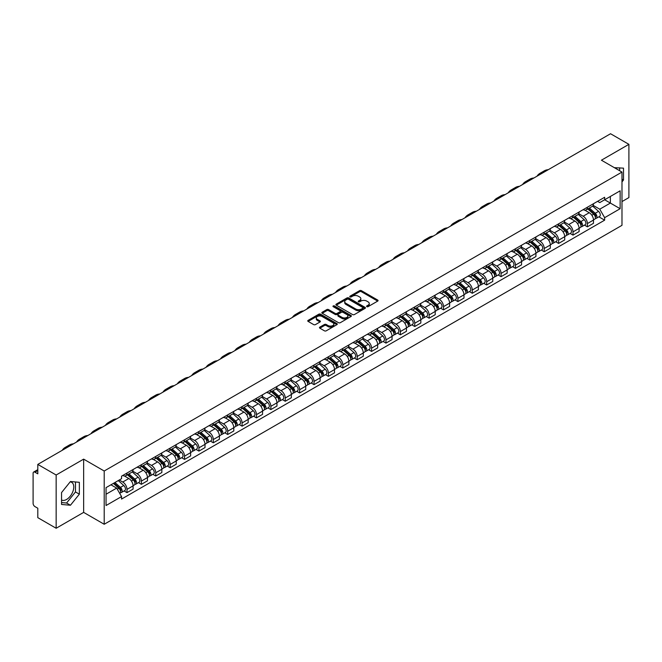 <?xml version="1.0" encoding="UTF-8"?>
<svg xmlns="http://www.w3.org/2000/svg" width="662" height="662" viewBox="0 0 662 662"><rect width="100%" height="100%" fill="white"/><g stroke="black" fill="none" stroke-linecap="round" stroke-linejoin="round"><path stroke-width="0.99" d="M366.814 306.655A0.894 0.521 0 0 0 368.08 306.655L377.696 301.102A1.283 0.736 0 0 0 378.068 300.581A1.283 0.736 0 0 0 377.696 300.052L361.402 290.651A1.283 0.736 0 0 0 359.59 290.651L349.975 296.204A0.894 0.521 0 0 0 351.241 296.932L352.482 296.212A4.096 2.367 0 0 1 358.274 296.212L359.64 296.998A4.096 2.367 0 0 1 360.84 298.67A4.096 2.367 0 0 1 359.64 300.341L358.39 301.061A0.894 0.521 0 0 0 359.656 301.789L360.906 301.078A4.096 2.367 0 0 1 366.698 301.078L368.055 301.855A4.096 2.367 0 0 1 369.255 303.535A4.096 2.367 0 0 1 368.055 305.207L366.814 305.918A0.894 0.521 0 0 0 366.814 306.655L366.814 305.918M614.427 167.718A10.17 5.875 -60 0 1 615.817 168.173A10.17 5.875 -60 0 1 616.901 169.149M70.164 481.87A10.17 5.875 -60 0 1 71.67 482.333A10.17 5.875 -60 0 1 73.225 490.484A10.17 5.875 -60 0 1 66.581 499.454A10.17 5.875 -60 0 1 61.549 499.992M319.845 327.127A1.283 0.736 0 0 0 319.473 327.649A1.283 0.736 0 0 0 319.845 328.178L324.421 330.818A1.283 0.736 0 0 0 326.234 330.818L336.917 324.645A1.283 0.736 0 0 0 337.289 324.123A1.283 0.736 0 0 0 336.917 323.602L320.615 314.193A1.283 0.736 0 0 0 318.811 314.193L308.128 320.358A1.283 0.736 0 0 0 307.747 320.88A1.283 0.736 0 0 0 308.128 321.409L313.647 324.595A1.283 0.736 0 0 0 315.46 324.595L320.027 321.955A1.283 0.736 0 0 0 320.408 321.434A1.283 0.736 0 0 0 320.027 320.913L317.288 319.332A3.426 1.978 0 0 1 316.287 317.934A3.426 1.978 0 0 1 318.405 316.105A3.426 1.978 0 0 1 322.137 316.535L332.862 322.725A3.426 1.978 0 0 1 333.863 324.123A3.426 1.978 0 0 1 331.753 325.952A3.426 1.978 0 0 1 328.021 325.522L326.234 324.488A1.283 0.736 0 0 0 324.421 324.488L319.845 327.127L319.845 328.178M104.207 471.013L83.644 459.138L56.154 475.01L37.8 464.41L610.546 133.741L628.9 144.341L601.419 160.204L621.982 172.079L104.207 471.013L104.207 524.263L621.982 225.328L621.982 172.079M352.573 314.558A1.283 0.736 0 0 0 354.385 314.558L365.068 308.393A1.283 0.736 0 0 0 365.441 307.871A1.283 0.736 0 0 0 365.068 307.35L348.775 297.941A1.283 0.736 0 0 0 346.962 297.941L336.279 304.106A1.283 0.736 0 0 0 335.907 304.628A1.283 0.736 0 0 0 336.279 305.149L352.573 314.558M333.516 306.845A0.894 0.521 0 0 1 334.426 306.978L350.976 316.527L340.309 322.684A1.283 0.736 0 0 1 338.497 322.684L322.204 313.275L322.204 312.232A1.283 0.736 0 0 0 321.831 312.754A1.283 0.736 0 0 0 322.204 313.275M322.204 312.232L326.771 309.593A1.283 0.736 0 0 1 328.584 309.593L335.195 313.407A1.283 0.736 0 0 0 337.008 313.407L340.036 311.661A1.283 0.736 0 0 0 340.409 311.14A1.283 0.736 0 0 0 340.036 310.61L333.16 306.638A0.894 0.521 0 0 1 334.426 305.91L350.992 315.476A1.283 0.736 0 0 1 351.365 315.997A1.283 0.736 0 0 1 350.992 316.519L350.992 315.476M56.154 475.01L56.154 528.259L37.8 517.659L37.8 508.234L34.945 506.587A2.607 1.506 -120 0 1 33.1 503.393L33.1 473.256A2.607 1.506 -120 0 1 33.638 472.056L37.8 469.656M621.982 201.579L628.9 197.59L628.9 144.341M56.154 528.259L83.644 512.388L104.207 524.263M37.8 464.41L37.8 473.835L34.945 472.188A2.607 1.506 -120 0 0 33.638 472.056M587.393 207.223A5.999 3.467 60 0 1 586.151 209.92L592.242 206.403A5.999 3.467 -120 0 0 593.483 203.714M578.762 213.685L583.156 216.226A5.999 3.467 60 0 1 587.401 223.574L593.483 220.057A5.999 3.467 -120 0 0 589.238 212.709L584.885 210.193M593.483 220.057L593.483 223.309L587.401 226.818L584.48 225.138M586.151 209.92A5.999 3.467 60 0 1 583.197 209.647M587.401 223.574L587.401 226.818M573.011 215.531A5.999 3.467 60 0 1 571.769 218.228L577.852 214.711A5.999 3.467 -120 0 0 579.093 212.014M570.09 233.446L573.011 235.126L579.093 231.609L579.093 228.365A5.999 3.467 -120 0 0 574.856 221.017L570.495 218.501M571.769 218.228A5.999 3.467 60 0 1 568.815 217.955M564.372 221.993L568.766 224.534A5.999 3.467 60 0 1 573.011 231.882L573.011 235.126M558.62 223.839A5.999 3.467 60 0 1 557.379 226.528L563.47 223.02A5.999 3.467 -120 0 0 564.711 220.322M555.699 241.746L558.62 243.434L564.711 239.917L564.711 236.673A5.999 3.467 -120 0 0 560.466 229.325L556.113 226.809M557.379 226.528A5.999 3.467 60 0 1 554.425 226.263M549.981 230.302L554.375 232.834A5.999 3.467 60 0 1 558.62 240.182L558.62 243.434M544.23 232.147A5.999 3.467 60 0 1 542.989 234.836L549.079 231.328A5.999 3.467 -120 0 0 550.321 228.63M541.317 250.054L544.23 251.742L550.321 248.225L550.321 244.981A5.999 3.467 -120 0 0 546.076 237.633L541.723 235.118M542.989 234.836A5.999 3.467 60 0 1 540.035 234.571M535.591 238.61L539.993 241.142A5.999 3.467 60 0 1 544.23 248.49L544.23 251.742M529.848 240.455A5.999 3.467 60 0 1 528.607 243.144L534.689 239.627A5.999 3.467 -120 0 0 535.93 236.938M526.927 258.362L529.848 260.05L535.93 256.533L535.93 253.281A5.999 3.467 -120 0 0 531.694 245.933L527.333 243.417M528.607 243.144A5.999 3.467 60 0 1 525.653 242.871M521.209 246.909L525.603 249.45A5.999 3.467 60 0 1 529.848 256.798L529.848 260.05M515.458 248.755A5.999 3.467 60 0 1 514.217 251.452L520.299 247.936A5.999 3.467 -120 0 0 521.548 245.246M512.537 266.67L515.458 268.35L521.548 264.841L521.548 261.589A5.999 3.467 -120 0 0 517.303 254.241L512.942 251.725M514.217 251.452A5.999 3.467 60 0 1 511.263 251.179M506.819 255.218L511.213 257.758A5.999 3.467 60 0 1 515.458 265.106L515.458 268.35M501.068 257.063A5.999 3.467 60 0 1 499.827 259.761L505.917 256.244A5.999 3.467 -120 0 0 507.158 253.554M498.155 274.978L501.068 276.658L507.158 273.149L507.158 269.897A5.999 3.467 -120 0 0 502.913 262.549L498.56 260.034M499.827 259.761A5.999 3.467 60 0 1 496.872 259.487M492.429 263.526L496.831 266.066A5.999 3.467 60 0 1 501.068 273.414L501.068 276.658M486.686 265.371A5.999 3.467 60 0 1 485.436 268.069L491.527 264.552A5.999 3.467 -120 0 0 492.768 261.854M483.765 283.286L486.686 284.966L492.768 281.449L492.768 278.205A5.999 3.467 -120 0 0 488.531 270.857L484.17 268.342M485.436 268.069A5.999 3.467 60 0 1 482.49 267.796M478.047 271.834L482.441 274.374A5.999 3.467 60 0 1 486.686 281.722L486.686 284.966M472.296 273.679A5.999 3.467 60 0 1 471.054 276.368L477.137 272.86A5.999 3.467 -120 0 0 478.378 270.162M469.375 291.586L472.296 293.274L478.386 289.757L478.386 286.514A5.999 3.467 -120 0 0 474.141 279.165L469.78 276.65M471.054 276.368A5.999 3.467 60 0 1 468.1 276.104M463.657 280.142L468.051 282.674A5.999 3.467 60 0 1 472.296 290.022L472.296 293.274M457.905 281.987A5.999 3.467 60 0 1 456.664 284.677L462.755 281.168A5.999 3.467 -120 0 0 463.996 278.47M454.993 299.894L457.905 301.582L463.996 298.065L463.996 294.822A5.999 3.467 -120 0 0 459.751 287.474L455.398 284.958M456.664 284.677A5.999 3.467 60 0 1 453.71 284.412M449.266 288.45L453.669 290.982A5.999 3.467 60 0 1 457.905 298.33L457.905 301.582M443.515 290.295A5.999 3.467 60 0 1 442.274 292.985L448.364 289.468A5.999 3.467 -120 0 0 449.606 286.778M440.602 308.202L443.523 309.89L449.606 306.374L449.606 303.122A5.999 3.467 -120 0 0 445.361 295.773L441.008 293.258M442.274 292.985A5.999 3.467 60 0 1 439.32 292.712M434.884 296.75L439.278 299.29A5.999 3.467 60 0 1 443.523 306.638L443.523 309.89M429.133 298.595A5.999 3.467 60 0 1 427.892 301.293L433.974 297.776A5.999 3.467 -120 0 0 435.215 295.087M426.212 316.51L429.133 318.19L435.215 314.682L435.215 311.43A5.999 3.467 -120 0 0 430.979 304.081L426.618 301.566M427.892 301.293A5.999 3.467 60 0 1 424.938 301.02M420.494 305.058L424.888 307.598A5.999 3.467 60 0 1 429.133 314.947L429.133 318.19M414.743 306.903A5.999 3.467 60 0 1 413.502 309.601L419.592 306.084A5.999 3.467 -120 0 0 420.833 303.395M411.822 324.819L414.743 326.498L420.833 322.99L420.833 319.738A5.999 3.467 -120 0 0 416.588 312.39L412.236 309.874M413.502 309.601A5.999 3.467 60 0 1 410.548 309.328M406.104 313.366L410.498 315.906A5.999 3.467 60 0 1 414.743 323.255L414.743 326.498M400.353 315.211A5.999 3.467 60 0 1 399.112 317.909L405.202 314.392A5.999 3.467 -120 0 0 406.443 311.694M397.44 333.118L400.353 334.807L406.443 331.29L406.443 328.046A5.999 3.467 -120 0 0 402.198 320.698L397.845 318.182M399.112 317.909A5.999 3.467 60 0 1 396.157 317.636M391.714 321.674L396.116 324.214A5.999 3.467 60 0 1 400.353 331.563L400.353 334.807M385.971 323.519A5.999 3.467 60 0 1 384.73 326.209L390.812 322.7A5.999 3.467 -120 0 0 392.053 320.003M383.05 341.427L385.971 343.115L392.053 339.598L392.053 336.354A5.999 3.467 -120 0 0 387.816 329.006L383.455 326.49M384.73 326.209A5.999 3.467 60 0 1 381.775 325.944M377.332 329.982L381.726 332.514A5.999 3.467 60 0 1 385.971 339.863L385.971 343.115M371.581 331.827A5.999 3.467 60 0 1 370.339 334.517L376.421 331.008A5.999 3.467 -120 0 0 377.671 328.311M368.66 349.735L371.581 351.423L377.671 347.906L377.671 344.662A5.999 3.467 -120 0 0 373.426 337.314L369.065 334.798M370.339 334.517A5.999 3.467 60 0 1 367.385 334.244M362.942 338.282L367.336 340.822A5.999 3.467 60 0 1 371.581 348.171L371.581 351.423M357.19 340.136A5.999 3.467 60 0 1 355.949 342.825L362.04 339.308A5.999 3.467 -120 0 0 363.281 336.619M354.278 358.043L357.19 359.731L363.281 356.214L363.281 352.962A5.999 3.467 -120 0 0 359.036 345.614L354.683 343.098M355.949 342.825A5.999 3.467 60 0 1 352.995 342.552M348.551 346.59L352.954 349.131A5.999 3.467 60 0 1 357.19 356.479L357.19 359.731M342.808 348.435A5.999 3.467 60 0 1 341.559 351.133L347.649 347.616A5.999 3.467 -120 0 0 348.891 344.927M339.887 366.351L342.808 368.031L348.891 364.522L348.891 361.27A5.999 3.467 -120 0 0 344.654 353.922L340.293 351.406M341.559 351.133A5.999 3.467 60 0 1 338.613 350.86M334.169 354.898L338.563 357.439A5.999 3.467 60 0 1 342.808 364.787L342.808 368.031M328.418 356.744A5.999 3.467 60 0 1 327.177 359.441L333.259 355.924A5.999 3.467 -120 0 0 334.5 353.235M325.497 374.659L328.418 376.339L334.509 372.83L334.509 369.578A5.999 3.467 -120 0 0 330.264 362.23L325.903 359.714M327.177 359.441A5.999 3.467 60 0 1 324.223 359.168M319.779 363.206L324.173 365.747A5.999 3.467 60 0 1 328.418 373.095L328.418 376.339M314.028 365.052A5.999 3.467 60 0 1 312.787 367.749L318.877 364.232A5.999 3.467 -120 0 0 320.118 361.535M311.115 382.959L314.028 384.647L320.118 381.13L320.118 377.886A5.999 3.467 -120 0 0 315.873 370.538L311.521 368.022M312.787 367.749A5.999 3.467 60 0 1 309.833 367.476M305.389 371.514L309.791 374.055A5.999 3.467 60 0 1 314.028 381.403L314.028 384.647M299.638 373.36A5.999 3.467 60 0 1 298.397 376.049L304.487 372.541A5.999 3.467 -120 0 0 305.728 369.843M296.725 391.267L299.646 392.955L305.728 389.438L305.728 386.194A5.999 3.467 -120 0 0 301.483 378.846L297.13 376.33M298.397 376.049A5.999 3.467 60 0 1 295.442 375.784M291.007 379.822L295.401 382.355A5.999 3.467 60 0 1 299.646 389.703L299.646 392.955M285.256 381.668A5.999 3.467 60 0 1 284.015 384.357L290.097 380.84A5.999 3.467 -120 0 0 291.338 378.151M282.335 399.575L285.256 401.263L291.338 397.746L291.338 394.502A5.999 3.467 -120 0 0 287.101 387.154L282.74 384.639M284.015 384.357A5.999 3.467 60 0 1 281.06 384.084M276.617 388.122L281.011 390.663A5.999 3.467 60 0 1 285.256 398.011L285.256 401.263M270.866 389.976A5.999 3.467 60 0 1 269.624 392.665L275.715 389.148A5.999 3.467 -120 0 0 276.956 386.459M267.945 407.883L270.866 409.571L276.956 406.054L276.956 402.802A5.999 3.467 -120 0 0 272.711 395.454L268.358 392.938M269.624 392.665A5.999 3.467 60 0 1 266.67 392.392M262.226 396.43L266.62 398.971A5.999 3.467 60 0 1 270.866 406.319L270.866 409.571M256.475 398.276A5.999 3.467 60 0 1 255.234 400.973L261.325 397.457A5.999 3.467 -120 0 0 262.566 394.767M253.563 416.191L256.475 417.871L262.566 414.362L262.566 411.11A5.999 3.467 -120 0 0 258.321 403.762L253.968 401.246M255.234 400.973A5.999 3.467 60 0 1 252.28 400.7M247.836 404.739L252.239 407.279A5.999 3.467 60 0 1 256.475 414.627L256.475 417.871M242.093 406.584A5.999 3.467 60 0 1 240.852 409.282L246.934 405.765A5.999 3.467 -120 0 0 248.176 403.075M239.172 424.499L242.093 426.179L248.176 422.67L248.176 419.418A5.999 3.467 -120 0 0 243.939 412.07L239.578 409.555M240.852 409.282A5.999 3.467 60 0 1 237.898 409.008M233.454 413.047L237.848 415.587A5.999 3.467 60 0 1 242.093 422.935L242.093 426.179M227.703 414.892A5.999 3.467 60 0 1 226.462 417.59L232.544 414.073A5.999 3.467 -120 0 0 233.794 411.375M224.782 432.799L227.703 434.487L233.794 430.97L233.794 427.726A5.999 3.467 -120 0 0 229.548 420.378L225.188 417.863M226.462 417.59A5.999 3.467 60 0 1 223.508 417.317M219.064 421.355L223.458 423.895A5.999 3.467 60 0 1 227.703 431.243L227.703 434.487M213.313 423.2A5.999 3.467 60 0 1 212.072 425.889L218.162 422.381A5.999 3.467 -120 0 0 219.403 419.683M210.4 441.107L213.313 442.795L219.403 439.278L219.403 436.035A5.999 3.467 -120 0 0 215.158 428.686L210.806 426.171M212.072 425.889A5.999 3.467 60 0 1 209.118 425.625M204.674 429.663L209.076 432.195A5.999 3.467 60 0 1 213.313 439.543L213.313 442.795M198.931 431.508A5.999 3.467 60 0 1 197.681 434.198L203.772 430.681A5.999 3.467 -120 0 0 205.013 427.991M196.01 449.415L198.931 451.103L205.013 447.586L205.013 444.334A5.999 3.467 -120 0 0 200.776 436.986L196.415 434.471M197.681 434.198A5.999 3.467 60 0 1 194.736 433.924M190.292 437.963L194.686 440.503A5.999 3.467 60 0 1 198.931 447.851L198.931 451.103M184.541 439.816A5.999 3.467 60 0 1 183.3 442.506L189.382 438.989A5.999 3.467 -120 0 0 190.631 436.299M181.62 457.723L184.541 459.411L190.631 455.895L190.631 452.642A5.999 3.467 -120 0 0 186.386 445.294L182.025 442.779M183.3 442.506A5.999 3.467 60 0 1 180.345 442.233M175.902 446.271L180.296 448.811A5.999 3.467 60 0 1 184.541 456.159L184.541 459.411M170.151 448.116A5.999 3.467 60 0 1 168.909 450.814L175 447.297A5.999 3.467 -120 0 0 176.241 444.607M167.238 466.031L170.151 467.711L176.241 464.203L176.241 460.951A5.999 3.467 -120 0 0 171.996 453.602L167.643 451.087M168.909 450.814A5.999 3.467 60 0 1 165.955 450.541M161.511 454.579L165.914 457.119A5.999 3.467 60 0 1 170.151 464.467L170.151 467.711M155.76 456.424A5.999 3.467 60 0 1 154.519 459.122L160.609 455.605A5.999 3.467 -120 0 0 161.851 452.907M152.848 474.34L155.769 476.019L161.851 472.511L161.851 469.259A5.999 3.467 -120 0 0 157.606 461.911L153.253 459.395M154.519 459.122A5.999 3.467 60 0 1 151.565 458.849M147.13 462.887L151.524 465.427A5.999 3.467 60 0 1 155.769 472.776L155.769 476.019M141.378 464.732A5.999 3.467 60 0 1 140.137 467.422L146.219 463.913A5.999 3.467 -120 0 0 147.46 461.215M138.457 482.639L141.378 484.327L147.46 480.811L147.46 477.567A5.999 3.467 -120 0 0 143.224 470.219L138.863 467.703M140.137 467.422A5.999 3.467 60 0 1 137.183 467.157M132.739 471.195L137.133 473.727A5.999 3.467 60 0 1 141.378 481.084L141.378 484.327M126.988 473.04A5.999 3.467 60 0 1 125.747 475.73L131.837 472.221A5.999 3.467 -120 0 0 133.079 469.524M124.067 490.947L126.988 492.636L133.079 489.119L133.079 485.875A5.999 3.467 -120 0 0 128.833 478.527L124.481 476.011M125.747 475.73A5.999 3.467 60 0 1 122.793 475.465M119.243 480.016L122.743 482.035A5.999 3.467 60 0 1 126.988 489.383L126.988 492.636M597.587 201.339L599.755 202.589L620.137 190.821L610.364 196.465L610.364 203.069L599.755 209.192L593.144 205.377M106.052 494.233L116.661 488.109L121.551 496.574L106.052 505.52L106.052 487.629L121.551 478.684L121.551 476.177L604.646 197.268L604.646 199.767L620.137 208.712L604.646 217.666L599.755 209.192M620.137 190.821L620.137 208.712M121.551 496.574L121.551 499.074L604.646 220.165L604.646 217.666M621.982 181.901L623.505 180.014L623.505 168.148L614.344 167.668M83.644 459.138L83.644 512.388M61.549 504.452L70.453 505.247L79.349 494.175L79.349 482.308L70.453 481.514L61.549 492.586L61.549 504.452M116.661 488.109L110.943 484.807M598.87 216.83L604.646 220.165M619.632 170.722L619.632 167.8M621.982 179.129L623.505 180.014M61.549 502.557L66.581 503.012L75.476 491.94L75.476 481.961M66.581 503.012L70.453 505.247M75.476 491.94L79.349 494.175M367.17 306.779L368.055 306.266A4.096 2.367 0 0 0 369.255 304.594L369.255 303.535M360.84 298.67L360.84 299.737A4.096 2.367 0 0 1 359.64 301.409L358.746 301.922M377.679 301.111L361.402 291.71A1.283 0.736 0 0 0 359.59 291.71L350.33 297.056M365.068 307.35L365.068 308.393L348.775 299.001A1.283 0.736 0 0 0 346.962 299.001L336.296 305.157L336.279 304.106M362.801 308.235A0.894 0.521 0 0 0 362.801 307.507L348.502 299.249A0.894 0.521 0 0 0 347.236 299.249L345.92 300.002A4.096 2.367 0 0 0 344.72 301.673A4.096 2.367 0 0 0 345.92 303.345L355.701 308.997A4.096 2.367 0 0 0 361.493 308.997L362.801 308.235L362.801 309.303A0.894 0.521 0 0 0 363.066 308.931L363.066 307.871M344.72 301.673L344.72 302.741A4.096 2.367 0 0 0 345.92 304.412L345.92 303.345M362.801 309.303L361.493 310.056A4.096 2.367 0 0 1 355.701 310.056L345.92 304.412M322.22 313.292L326.771 310.66L326.771 309.593M340.409 311.14L340.409 312.199A1.283 0.736 0 0 1 340.036 312.721L337.008 314.475A1.283 0.736 0 0 1 335.195 314.475L328.584 310.66A1.283 0.736 0 0 0 326.771 310.66M342.047 317.371A3.426 1.978 0 0 0 345.787 317.801A3.426 1.978 0 0 0 347.898 315.973A3.426 1.978 0 0 0 346.896 314.574L343.115 312.39A1.283 0.736 0 0 0 341.302 312.39L338.274 314.144A1.283 0.736 0 0 0 337.893 314.665A1.283 0.736 0 0 0 338.274 315.186L342.047 317.371L342.047 318.43A3.426 1.978 0 0 0 345.787 318.861A3.426 1.978 0 0 0 347.898 317.032L347.898 315.973M337.893 314.665L337.893 315.733A1.283 0.736 0 0 0 338.274 316.254L338.274 315.186M342.047 318.43L338.274 316.254M333.863 324.123L333.863 325.191A3.426 1.978 0 0 1 331.753 327.02A3.426 1.978 0 0 1 328.021 326.589L326.234 325.555A1.283 0.736 0 0 0 324.421 325.555L319.862 328.187M316.287 317.934L316.287 318.993A3.426 1.978 0 0 0 317.288 320.391L317.288 319.332M320.011 321.964L317.288 320.391M336.9 324.653L320.615 315.261A1.283 0.736 0 0 0 318.811 315.261L308.144 321.418M587.815 208.96L593.673 214.19A3.26 1.887 60 0 1 594.699 219.238L593.483 219.933M587.972 209.101L590.727 210.69M588.402 208.621L594.931 214.438A1.564 0.902 60 0 1 595.419 216.863A1.564 0.902 60 0 1 595.279 216.921M589.379 208.058L595.246 213.288A3.26 1.887 60 0 1 596.263 218.328A3.26 1.887 60 0 1 595.279 218.435M592.647 206.089L598.564 211.368A3.26 1.887 60 0 1 599.59 216.416L596.263 218.328M548.268 169.695A25.173 14.531 -120 0 0 544.238 170.862L539.993 173.312A25.173 14.531 -120 0 0 536.973 176.224M544.023 172.145A25.173 14.531 -120 0 0 539.993 173.312M573.424 217.268L579.291 222.498A3.26 1.887 60 0 1 580.309 227.538L579.093 228.241M573.582 217.409L576.337 218.998M574.02 216.929L580.541 222.746A1.564 0.902 60 0 1 581.029 225.171A1.564 0.902 60 0 1 580.888 225.221M574.997 216.358L580.855 221.596A3.26 1.887 60 0 1 581.881 226.636A3.26 1.887 60 0 1 580.897 226.743M578.265 214.397L584.174 219.676A3.26 1.887 60 0 1 585.2 224.716L581.881 226.636M559.034 225.577L564.901 230.806A3.26 1.887 60 0 1 565.927 235.846L564.711 236.549M559.191 225.709L561.955 227.306M559.63 225.229L566.151 231.055A1.564 0.902 60 0 1 566.647 233.471A1.564 0.902 60 0 1 566.498 233.529M560.606 224.666L566.465 229.904A3.26 1.887 60 0 1 567.491 234.944A3.26 1.887 60 0 1 566.507 235.051M563.875 222.705L569.792 227.985A3.26 1.887 60 0 1 570.809 233.024L567.491 234.944M533.878 178.004A25.173 14.531 -120 0 0 529.848 179.17L525.603 181.62A25.173 14.531 -120 0 0 522.583 184.524M529.641 180.453A25.173 14.531 -120 0 0 525.603 181.62M519.496 186.312A25.173 14.531 -120 0 0 515.458 187.478L511.221 189.928A25.173 14.531 -120 0 0 508.193 192.832M515.251 188.761A25.173 14.531 -120 0 0 511.221 189.928M544.652 233.885L550.511 239.114A3.26 1.887 60 0 1 551.537 244.154L550.321 244.857M544.801 234.017L547.565 235.614M545.24 233.537L551.769 239.363A1.564 0.902 60 0 1 552.257 241.779A1.564 0.902 60 0 1 552.116 241.837M546.216 232.974L552.083 238.204A3.26 1.887 60 0 1 553.101 243.252A3.26 1.887 60 0 1 552.116 243.351M549.485 231.013L555.401 236.293A3.26 1.887 60 0 1 556.428 241.332L553.101 243.252M530.262 242.184L536.121 247.423A3.26 1.887 60 0 1 537.147 252.462L535.93 253.165M530.419 242.325L533.175 243.922M530.85 241.845L537.379 247.671A1.564 0.902 60 0 1 537.867 250.087A1.564 0.902 60 0 1 537.726 250.145M531.826 241.282L537.693 246.512A3.26 1.887 60 0 1 538.719 251.56A3.26 1.887 60 0 1 537.734 251.659M535.103 239.321L541.011 244.601A3.26 1.887 60 0 1 542.037 249.64L538.719 251.56M515.872 250.493L521.739 255.722A3.26 1.887 60 0 1 522.757 260.77L521.54 261.473M516.029 250.633L518.793 252.222M516.468 250.153L522.988 255.971A1.564 0.902 60 0 1 523.485 258.395A1.564 0.902 60 0 1 523.336 258.453M517.444 249.591L523.303 254.82A3.26 1.887 60 0 1 524.329 259.86A3.26 1.887 60 0 1 523.344 259.967M520.713 247.629L526.629 252.901A3.26 1.887 60 0 1 527.647 257.948L524.329 259.86M505.106 194.62A25.173 14.531 -120 0 0 501.076 195.778L496.831 198.228A25.173 14.531 -120 0 0 493.811 201.14M500.861 197.069A25.173 14.531 -120 0 0 496.831 198.228M490.716 202.928A25.173 14.531 -120 0 0 486.686 204.086L482.441 206.536A25.173 14.531 -120 0 0 479.42 209.449M486.479 205.377A25.173 14.531 -120 0 0 482.441 206.536M476.334 211.228A25.173 14.531 -120 0 0 472.296 212.394L468.059 214.844A25.173 14.531 -120 0 0 465.03 217.757M472.089 213.677A25.173 14.531 -120 0 0 468.059 214.844M501.49 258.801L507.349 264.03A3.26 1.887 60 0 1 508.375 269.078L507.158 269.773M501.639 258.941L504.403 260.53M502.077 258.461L508.598 264.279A1.564 0.902 60 0 1 509.095 266.703A1.564 0.902 60 0 1 508.954 266.761M503.054 257.899L508.921 263.128A3.26 1.887 60 0 1 509.939 268.168A3.26 1.887 60 0 1 508.954 268.276M506.322 255.929L512.239 261.209A3.26 1.887 60 0 1 513.265 266.256L509.939 268.168M461.944 219.536A25.173 14.531 -120 0 0 457.914 220.703L453.669 223.152A25.173 14.531 -120 0 0 450.64 226.065M457.699 221.985A25.173 14.531 -120 0 0 453.669 223.152M487.1 267.109L492.958 272.339A3.26 1.887 60 0 1 493.984 277.378L492.768 278.081M487.257 267.249L490.012 268.838M487.687 266.769L494.216 272.587A1.564 0.902 60 0 1 494.704 275.011A1.564 0.902 60 0 1 494.564 275.061M488.664 266.198L494.531 271.437A3.26 1.887 60 0 1 495.557 276.476A3.26 1.887 60 0 1 494.572 276.584M491.932 264.237L497.849 269.517A3.26 1.887 60 0 1 498.875 274.556L495.557 276.476M447.553 227.844A25.173 14.531 -120 0 0 443.523 229.011L439.278 231.46A25.173 14.531 -120 0 0 436.258 234.365M443.308 230.293A25.173 14.531 -120 0 0 439.278 231.46M472.709 275.417L478.576 280.647A3.26 1.887 60 0 1 479.594 285.686L478.378 286.389M472.867 275.549L475.622 277.146M473.305 275.069L479.826 280.895A1.564 0.902 60 0 1 480.314 283.311A1.564 0.902 60 0 1 480.173 283.369M474.282 274.507L480.14 279.736A3.26 1.887 60 0 1 481.166 284.784A3.26 1.887 60 0 1 480.182 284.883M477.55 272.545L483.459 277.825A3.26 1.887 60 0 1 484.485 282.864L481.166 284.784M433.163 236.152A25.173 14.531 -120 0 0 429.133 237.31L424.888 239.76A25.173 14.531 -120 0 0 421.868 242.673M428.926 238.601A25.173 14.531 -120 0 0 424.888 239.76M458.327 283.725L464.186 288.955A3.26 1.887 60 0 1 465.212 293.994L463.996 294.698M458.476 283.857L461.24 285.454M458.915 283.377L465.436 289.203A1.564 0.902 60 0 1 465.932 291.619A1.564 0.902 60 0 1 465.783 291.677M459.891 282.815L465.75 288.044A3.26 1.887 60 0 1 466.776 293.092A3.26 1.887 60 0 1 465.791 293.192M463.16 280.853L469.077 286.133A3.26 1.887 60 0 1 470.094 291.172L466.776 293.092M418.781 244.46A25.173 14.531 -120 0 0 414.743 245.619L410.506 248.068A25.173 14.531 -120 0 0 407.478 250.981M414.536 246.909A25.173 14.531 -120 0 0 410.506 248.068M443.937 292.025L449.796 297.263A3.26 1.887 60 0 1 450.822 302.302L449.606 303.006M444.094 292.165L446.85 293.762M444.525 291.685L451.054 297.511A1.564 0.902 60 0 1 451.542 299.927A1.564 0.902 60 0 1 451.401 299.985M445.501 291.123L451.368 296.353A3.26 1.887 60 0 1 452.386 301.392A3.26 1.887 60 0 1 451.401 301.5M448.77 289.162L454.686 294.433A3.26 1.887 60 0 1 455.713 299.481L452.386 301.392M404.391 252.768A25.173 14.531 -120 0 0 400.361 253.927L396.116 256.376A25.173 14.531 -120 0 0 393.096 259.289M400.146 255.218A25.173 14.531 -120 0 0 396.116 256.376M429.547 300.333L435.414 305.563A3.26 1.887 60 0 1 436.432 310.61L435.215 311.314M429.704 300.474L432.46 302.062M430.143 299.994L436.663 305.811A1.564 0.902 60 0 1 437.152 308.235A1.564 0.902 60 0 1 437.011 308.293M431.119 299.431L436.978 304.661A3.26 1.887 60 0 1 438.004 309.7A3.26 1.887 60 0 1 437.019 309.808M434.388 297.47L440.296 302.741A3.26 1.887 60 0 1 441.322 307.789L438.004 309.7M390.001 261.068A25.173 14.531 -120 0 0 385.971 262.235L381.726 264.684A25.173 14.531 -120 0 0 378.705 267.597M385.764 263.517A25.173 14.531 -120 0 0 381.726 264.684M415.157 308.641L421.024 313.871A3.26 1.887 60 0 1 422.05 318.918L420.833 319.614M415.314 308.782L418.078 310.37M415.753 308.302L422.273 314.119A1.564 0.902 60 0 1 422.77 316.544A1.564 0.902 60 0 1 422.621 316.602M416.729 307.739L422.588 312.969A3.26 1.887 60 0 1 423.614 318.008A3.26 1.887 60 0 1 422.629 318.116M419.998 305.77L425.914 311.049A3.26 1.887 60 0 1 426.932 316.088L423.614 318.008M375.619 269.376A25.173 14.531 -120 0 0 371.581 270.543L367.344 272.992A25.173 14.531 -120 0 0 364.315 275.905M371.374 271.825A25.173 14.531 -120 0 0 367.344 272.992M400.775 316.949L406.633 322.179A3.26 1.887 60 0 1 407.66 327.218L406.443 327.922M400.924 317.09L403.688 318.679M401.362 316.61L407.891 322.427A1.564 0.902 60 0 1 408.38 324.852A1.564 0.902 60 0 1 408.239 324.901M402.339 316.039L408.206 321.277A3.26 1.887 60 0 1 409.224 326.316A3.26 1.887 60 0 1 408.239 326.424M405.607 314.078L411.524 319.357A3.26 1.887 60 0 1 412.55 324.397L409.224 326.316M361.229 277.684A25.173 14.531 -120 0 0 357.199 278.851L352.954 281.3A25.173 14.531 -120 0 0 349.933 284.205M356.983 280.134A25.173 14.531 -120 0 0 352.954 281.3M386.385 325.257L392.243 330.487A3.26 1.887 60 0 1 393.269 335.526L392.053 336.23M386.542 325.39L389.297 326.987M386.972 324.91L393.501 330.735A1.564 0.902 60 0 1 393.989 333.151A1.564 0.902 60 0 1 393.849 333.209M387.949 324.347L393.816 329.577A3.26 1.887 60 0 1 394.842 334.624A3.26 1.887 60 0 1 393.857 334.724M391.225 322.386L397.134 327.665A3.26 1.887 60 0 1 398.16 332.705L394.842 334.624M346.838 285.992A25.173 14.531 -120 0 0 342.808 287.151L338.563 289.6A25.173 14.531 -120 0 0 335.543 292.513M342.602 288.442A25.173 14.531 -120 0 0 338.563 289.6M371.994 333.557L377.861 338.795A3.26 1.887 60 0 1 378.879 343.835L377.663 344.538M372.152 333.698L374.915 335.295M372.59 333.218L379.111 339.043A1.564 0.902 60 0 1 379.607 341.46A1.564 0.902 60 0 1 379.458 341.518M373.567 332.655L379.425 337.885A3.26 1.887 60 0 1 380.451 342.933A3.26 1.887 60 0 1 379.467 343.032M376.835 330.694L382.752 335.973A3.26 1.887 60 0 1 383.77 341.013L380.451 342.933M332.456 294.3A25.173 14.531 -120 0 0 328.418 295.459L324.181 297.908A25.173 14.531 -120 0 0 321.153 300.821M328.211 296.75A25.173 14.531 -120 0 0 324.181 297.908M357.612 341.865L363.471 347.103A3.26 1.887 60 0 1 364.497 352.143L363.281 352.846M357.761 342.006L360.525 343.603M358.2 341.526L364.721 347.351A1.564 0.902 60 0 1 365.217 349.768A1.564 0.902 60 0 1 365.076 349.826M359.176 340.963L365.043 346.193A3.26 1.887 60 0 1 366.061 351.232A3.26 1.887 60 0 1 365.076 351.34M362.445 339.002L368.362 344.273A3.26 1.887 60 0 1 369.388 349.321L366.061 351.232M318.066 302.608A25.173 14.531 -120 0 0 314.036 303.767L309.791 306.216A25.173 14.531 -120 0 0 306.771 309.129M313.821 305.058A25.173 14.531 -120 0 0 309.791 306.216M343.222 350.173L349.081 355.403A3.26 1.887 60 0 1 350.107 360.451L348.891 361.154M343.379 350.314L346.135 351.903M343.81 349.834L350.339 355.651A1.564 0.902 60 0 1 350.827 358.076A1.564 0.902 60 0 1 350.686 358.134M344.786 349.271L350.653 354.501A3.26 1.887 60 0 1 351.679 359.54A3.26 1.887 60 0 1 350.695 359.648M348.055 347.31L353.971 352.581A3.26 1.887 60 0 1 354.998 357.629L351.679 359.54M303.676 310.908A25.173 14.531 -120 0 0 299.646 312.075L295.401 314.524A25.173 14.531 -120 0 0 292.381 317.437M299.431 313.358A25.173 14.531 -120 0 0 295.401 314.524M328.832 358.481L334.699 363.711A3.26 1.887 60 0 1 335.717 368.759L334.5 369.454M328.989 358.622L331.745 360.211M329.428 358.142L335.948 363.959A1.564 0.902 60 0 1 336.437 366.384A1.564 0.902 60 0 1 336.296 366.442M330.404 357.579L336.263 362.809A3.26 1.887 60 0 1 337.289 367.849A3.26 1.887 60 0 1 336.304 367.956M333.673 355.61L339.581 360.889A3.26 1.887 60 0 1 340.607 365.929L337.289 367.849M289.286 319.216A25.173 14.531 -120 0 0 285.256 320.383L281.011 322.833A25.173 14.531 -120 0 0 277.99 325.745M285.049 321.666A25.173 14.531 -120 0 0 281.011 322.833M314.45 366.789L320.309 372.019A3.26 1.887 60 0 1 321.335 377.059L320.118 377.762M314.599 366.93L317.363 368.519M315.038 366.45L321.558 372.267A1.564 0.902 60 0 1 322.055 374.684A1.564 0.902 60 0 1 321.906 374.742M316.014 365.879L321.873 371.117A3.26 1.887 60 0 1 322.899 376.157A3.26 1.887 60 0 1 321.914 376.264M319.283 363.918L325.199 369.197A3.26 1.887 60 0 1 326.217 374.237L322.899 376.157M274.904 327.524A25.173 14.531 -120 0 0 270.866 328.691L266.629 331.141A25.173 14.531 -120 0 0 263.6 334.045M270.659 329.974A25.173 14.531 -120 0 0 266.629 331.141M300.06 375.097L305.918 380.327A3.26 1.887 60 0 1 306.945 385.367L305.728 386.07M300.217 375.23L302.973 376.827M300.647 374.75L307.176 380.576A1.564 0.902 60 0 1 307.665 382.992A1.564 0.902 60 0 1 307.524 383.05M301.624 374.187L307.491 379.417A3.26 1.887 60 0 1 308.509 384.465A3.26 1.887 60 0 1 307.524 384.564M304.892 372.226L310.809 377.505A3.26 1.887 60 0 1 311.835 382.545L308.509 384.465M260.514 335.833A25.173 14.531 -120 0 0 256.484 336.991L252.239 339.44A25.173 14.531 -120 0 0 249.218 342.353M256.268 338.282A25.173 14.531 -120 0 0 252.239 339.44M285.67 383.397L291.537 388.635A3.26 1.887 60 0 1 292.554 393.675L291.338 394.378M285.827 383.538L288.582 385.135M286.265 383.058L292.786 388.884A1.564 0.902 60 0 1 293.274 391.3A1.564 0.902 60 0 1 293.134 391.358M287.242 382.495L293.101 387.725A3.26 1.887 60 0 1 294.127 392.773A3.26 1.887 60 0 1 293.142 392.872M290.51 380.534L296.419 385.814A3.26 1.887 60 0 1 297.445 390.853L294.127 392.773M246.123 344.141A25.173 14.531 -120 0 0 242.093 345.299L237.848 347.749A25.173 14.531 -120 0 0 234.828 350.661M241.887 346.59A25.173 14.531 -120 0 0 237.848 347.749M271.279 391.705L277.146 396.935A3.26 1.887 60 0 1 278.172 401.983L276.956 402.686M271.437 391.846L274.2 393.443M271.875 391.366L278.396 397.183A1.564 0.902 60 0 1 278.892 399.608A1.564 0.902 60 0 1 278.743 399.666M272.852 390.803L278.71 396.033A3.26 1.887 60 0 1 279.736 401.073A3.26 1.887 60 0 1 278.752 401.18M276.12 388.842L282.037 394.113A3.26 1.887 60 0 1 283.055 399.161L279.736 401.073M231.741 352.449A25.173 14.531 -120 0 0 227.703 353.607L223.466 356.057A25.173 14.531 -120 0 0 220.438 358.97M227.496 354.898A25.173 14.531 -120 0 0 223.466 356.057M256.897 400.013L262.756 405.243A3.26 1.887 60 0 1 263.782 410.291L262.566 410.994M257.046 400.154L259.81 401.743M257.485 399.674L264.014 405.492A1.564 0.902 60 0 1 264.502 407.916A1.564 0.902 60 0 1 264.361 407.974M258.461 399.112L264.328 404.341A3.26 1.887 60 0 1 265.346 409.381A3.26 1.887 60 0 1 264.361 409.488M261.73 397.15L267.647 402.422A3.26 1.887 60 0 1 268.673 407.469L265.346 409.381M217.351 360.749A25.173 14.531 -120 0 0 213.321 361.915L209.076 364.365A25.173 14.531 -120 0 0 206.056 367.278M213.106 363.198A25.173 14.531 -120 0 0 209.076 364.365M242.507 408.322L248.374 413.551A3.26 1.887 60 0 1 249.392 418.591L248.176 419.294M242.664 408.462L245.42 410.051M243.095 407.982L249.624 413.8A1.564 0.902 60 0 1 250.112 416.224A1.564 0.902 60 0 1 249.971 416.274M244.071 407.42L249.938 412.649A3.26 1.887 60 0 1 250.964 417.689A3.26 1.887 60 0 1 249.979 417.796M247.348 405.45L253.256 410.73A3.26 1.887 60 0 1 254.282 415.769L250.964 417.689M202.961 369.057A25.173 14.531 -120 0 0 198.931 370.224L194.686 372.673A25.173 14.531 -120 0 0 191.666 375.586M198.724 371.506A25.173 14.531 -120 0 0 194.686 372.673M228.117 416.63L233.984 421.86A3.26 1.887 60 0 1 235.01 426.899L233.785 427.602M228.274 416.77L231.038 418.359M228.713 416.29L235.233 422.108A1.564 0.902 60 0 1 235.73 424.524A1.564 0.902 60 0 1 235.581 424.582M229.689 415.719L235.548 420.958A3.26 1.887 60 0 1 236.574 425.997A3.26 1.887 60 0 1 235.589 426.105M232.958 413.758L238.874 419.038A3.26 1.887 60 0 1 239.892 424.077L236.574 425.997M188.579 377.365A25.173 14.531 -120 0 0 184.541 378.532L180.304 380.981A25.173 14.531 -120 0 0 177.275 383.886M184.334 379.814A25.173 14.531 -120 0 0 180.304 380.981M213.735 424.938L219.594 430.168A3.26 1.887 60 0 1 220.62 435.207L219.403 435.91M213.884 425.07L216.648 426.667M214.322 424.59L220.843 430.416A1.564 0.902 60 0 1 221.34 432.832A1.564 0.902 60 0 1 221.199 432.89M215.299 424.028L221.166 429.257A3.26 1.887 60 0 1 222.184 434.305A3.26 1.887 60 0 1 221.199 434.404M218.568 422.066L224.484 427.346A3.26 1.887 60 0 1 225.51 432.385L222.184 434.305M174.189 385.673A25.173 14.531 -120 0 0 170.159 386.831L165.914 389.281A25.173 14.531 -120 0 0 162.893 392.194M169.944 388.122A25.173 14.531 -120 0 0 165.914 389.281M199.345 433.238L205.203 438.476A3.26 1.887 60 0 1 206.23 443.515L205.013 444.219M199.502 433.378L202.258 434.975M199.932 432.898L206.461 438.724A1.564 0.902 60 0 1 206.949 441.14A1.564 0.902 60 0 1 206.809 441.198M200.909 432.336L206.776 437.565A3.26 1.887 60 0 1 207.802 442.613A3.26 1.887 60 0 1 206.817 442.713M204.177 430.374L210.094 435.654A3.26 1.887 60 0 1 211.12 440.693L207.802 442.613M159.799 393.981A25.173 14.531 -120 0 0 155.769 395.14L151.524 397.589A25.173 14.531 -120 0 0 148.503 400.502M155.553 396.43A25.173 14.531 -120 0 0 151.524 397.589M184.955 441.546L190.821 446.776A3.26 1.887 60 0 1 191.839 451.823L190.623 452.527M185.112 441.686L187.867 443.283M185.55 441.206L192.071 447.024A1.564 0.902 60 0 1 192.559 449.448A1.564 0.902 60 0 1 192.419 449.506M186.527 440.644L192.385 445.874A3.26 1.887 60 0 1 193.412 450.913A3.26 1.887 60 0 1 192.427 451.021M189.795 438.683L195.704 443.954A3.26 1.887 60 0 1 196.73 449.002L193.412 450.913M145.408 402.289A25.173 14.531 -120 0 0 141.378 403.448L137.133 405.897A25.173 14.531 -120 0 0 134.113 408.81M141.172 404.739A25.173 14.531 -120 0 0 137.133 405.897M170.573 449.854L176.431 455.084A3.26 1.887 60 0 1 177.457 460.131L176.241 460.835M170.722 449.994L173.485 451.583M171.16 449.515L177.681 455.332A1.564 0.902 60 0 1 178.177 457.756A1.564 0.902 60 0 1 178.028 457.814M172.137 448.952L177.995 454.182A3.26 1.887 60 0 1 179.021 459.221A3.26 1.887 60 0 1 178.037 459.329M175.405 446.991L181.322 452.262A3.26 1.887 60 0 1 182.34 457.31L179.021 459.221M131.026 410.589A25.173 14.531 -120 0 0 126.988 411.756L122.751 414.205A25.173 14.531 -120 0 0 119.723 417.118M126.781 413.038A25.173 14.531 -120 0 0 122.751 414.205M156.182 458.162L162.041 463.392A3.26 1.887 60 0 1 163.067 468.431L161.851 469.135M156.34 458.303L159.095 459.891M156.77 457.823L163.299 463.64A1.564 0.902 60 0 1 163.787 466.065A1.564 0.902 60 0 1 163.646 466.114M157.746 457.26L163.613 462.49A3.26 1.887 60 0 1 164.631 467.529A3.26 1.887 60 0 1 163.646 467.637M161.015 455.291L166.932 460.57A3.26 1.887 60 0 1 167.958 465.609L164.631 467.529M116.636 418.897A25.173 14.531 -120 0 0 112.606 420.064L108.361 422.513A25.173 14.531 -120 0 0 105.341 425.418M112.391 421.346A25.173 14.531 -120 0 0 108.361 422.513M141.792 466.47L147.659 471.7A3.26 1.887 60 0 1 148.677 476.739L147.46 477.443M141.949 466.602L144.705 468.199M142.388 466.122L148.909 471.948A1.564 0.902 60 0 1 149.397 474.364A1.564 0.902 60 0 1 149.256 474.422M143.364 465.56L149.223 470.798A3.26 1.887 60 0 1 150.249 475.837A3.26 1.887 60 0 1 149.264 475.945M146.633 463.599L152.541 468.878A3.26 1.887 60 0 1 153.567 473.918L150.249 475.837M102.246 427.205A25.173 14.531 -120 0 0 98.216 428.372L93.971 430.821A25.173 14.531 -120 0 0 90.951 433.726M98.009 429.655A25.173 14.531 -120 0 0 93.971 430.821M127.402 474.778L133.269 480.008A3.26 1.887 60 0 1 134.295 485.047L133.079 485.751M127.559 474.911L130.323 476.508M127.998 474.431L134.518 480.256A1.564 0.902 60 0 1 135.015 482.672A1.564 0.902 60 0 1 134.866 482.73M128.974 473.868L134.833 479.098A3.26 1.887 60 0 1 135.859 484.145A3.26 1.887 60 0 1 134.874 484.245M132.243 471.907L138.159 477.186A3.26 1.887 60 0 1 139.177 482.226L135.859 484.145M87.864 435.513A25.173 14.531 -120 0 0 83.826 436.672L79.589 439.121A25.173 14.531 -120 0 0 76.56 442.034M83.619 437.963A25.173 14.531 -120 0 0 79.589 439.121M113.376 483.401L118.879 488.316A3.26 1.887 60 0 1 119.905 493.356L119.739 493.447M113.434 483.368L115.933 484.816M113.963 483.061L120.136 488.564A1.564 0.902 60 0 1 120.625 490.981A1.564 0.902 60 0 1 120.484 491.038M114.94 482.499L120.451 487.406A3.26 1.887 60 0 1 121.469 492.454A3.26 1.887 60 0 1 120.484 492.553M118.266 480.579L123.769 485.494A3.26 1.887 60 0 1 124.795 490.534L121.469 492.454M73.474 443.821A25.173 14.531 -120 0 0 69.444 444.98L65.199 447.429A25.173 14.531 -120 0 0 62.178 450.342M69.229 446.271A25.173 14.531 -120 0 0 65.199 447.429M141.378 481.084L147.46 477.567M155.769 472.776L161.851 469.259M170.151 464.467L176.241 460.951M184.541 456.159L190.631 452.642M198.931 447.851L205.013 444.334M213.313 439.543L219.403 436.035M227.703 431.243L233.794 427.726M242.093 422.935L248.176 419.418M256.475 414.627L262.566 411.11M270.866 406.319L276.956 402.802M285.256 398.011L291.338 394.502M299.646 389.703L305.728 386.194M314.028 381.403L320.118 377.886M328.418 373.095L334.509 369.578M342.808 364.787L348.891 361.27M357.19 356.479L363.281 352.962M371.581 348.171L377.671 344.662M385.971 339.863L392.053 336.354M400.353 331.563L406.443 328.046M414.743 323.255L420.833 319.738M429.133 314.947L435.215 311.43M443.523 306.638L449.606 303.122M457.905 298.33L463.996 294.822M472.296 290.022L478.386 286.514M486.686 281.722L492.768 278.205M501.068 273.414L507.158 269.897M515.458 265.106L521.548 261.589M529.848 256.798L535.93 253.281M544.23 248.49L550.321 244.981M558.62 240.182L564.711 236.673M573.011 231.882L579.093 228.365M126.988 489.383L133.079 485.875M122.743 482.035L128.833 478.527M137.133 473.727L143.224 470.219M151.524 465.427L157.606 461.911M165.914 457.119L171.996 453.602M180.296 448.811L186.386 445.294M194.686 440.503L200.776 436.986M209.076 432.195L215.158 428.686M223.458 423.895L229.548 420.378M237.848 415.587L243.939 412.07M252.239 407.279L258.321 403.762M266.62 398.971L272.711 395.454M281.011 390.663L287.101 387.154M295.401 382.355L301.483 378.846M309.791 374.055L315.873 370.538M324.173 365.747L330.264 362.23M338.563 357.439L344.654 353.922M352.954 349.131L359.036 345.614M367.336 340.822L373.426 337.314M381.726 332.514L387.816 329.006M396.116 324.214L402.198 320.698M410.498 315.906L416.588 312.39M424.888 307.598L430.979 304.081M439.278 299.29L445.361 295.773M453.669 290.982L459.751 287.474M468.051 282.674L474.141 279.165M482.441 274.374L488.531 270.857M496.831 266.066L502.913 262.549M511.213 257.758L517.303 254.241M525.603 249.45L531.694 245.933M539.993 241.142L546.076 237.633M554.375 232.834L560.466 229.325M568.766 224.534L574.856 221.017M583.156 216.226L589.238 212.709M37.8 470.533L34.945 472.188M368.055 306.266L368.055 305.207M358.39 301.789L358.39 301.061M359.64 301.409L359.64 300.341M349.975 296.932L349.975 296.204M359.59 291.71L359.59 290.651M361.402 291.71L361.402 290.651M377.696 301.102L377.696 300.052M346.962 299.001L346.962 297.941M348.775 299.001L348.775 297.941M355.701 310.056L355.701 308.997M361.493 310.056L361.493 308.997M328.584 310.66L328.584 309.593M335.195 314.475L335.195 313.407M337.008 314.475L337.008 313.407M340.036 312.721L340.036 311.661M334.426 306.978L334.426 305.91M324.421 325.555L324.421 324.488M326.234 325.555L326.234 324.488M328.021 326.589L328.021 325.522M320.027 321.955L320.027 320.913M308.128 321.409L308.128 320.358M318.811 315.261L318.811 314.193M320.615 315.261L320.615 314.193M336.917 324.645L336.917 323.602M593.673 214.19L591.845 215.249M595.742 216.143L595.155 216.482M598.564 211.368L595.246 213.288M579.291 222.498L577.463 223.557M581.352 224.451L580.764 224.79M584.174 219.676L580.855 221.596M564.901 230.806L563.072 231.857M566.97 232.759L566.382 233.098M569.792 227.985L566.465 229.904M550.511 239.114L548.682 240.165M552.58 241.067L551.992 241.407M555.401 236.293L552.083 238.204M536.121 247.423L534.3 248.473M538.189 249.367L537.602 249.706M541.011 244.601L537.693 246.512M521.739 255.722L519.91 256.782M523.808 257.675L523.22 258.014M526.629 252.901L523.303 254.82M507.349 264.03L505.52 265.09M509.417 265.983L508.83 266.323M512.239 261.209L508.921 263.128M492.958 272.339L491.13 273.398M495.027 274.291L494.44 274.631M497.849 269.517L494.531 271.437M478.576 280.647L476.748 281.698M480.645 282.6L480.058 282.939M483.459 277.825L480.14 279.736M464.186 288.955L462.357 290.006M466.255 290.908L465.667 291.247M469.077 286.133L465.75 288.044M449.796 297.263L447.967 298.314M451.865 299.207L451.277 299.547M454.686 294.433L451.368 296.353M435.414 305.563L433.585 306.622M437.474 307.516L436.887 307.855M440.296 302.741L436.978 304.661M421.024 313.871L419.195 314.93M423.092 315.824L422.505 316.163M425.914 311.049L422.588 312.969M406.633 322.179L404.805 323.238M408.702 324.132L408.115 324.471M411.524 319.357L408.206 321.277M392.243 330.487L390.423 331.538M394.312 332.44L393.725 332.779M397.134 327.665L393.816 329.577M377.861 338.795L376.033 339.846M379.93 340.748L379.343 341.087M382.752 335.973L379.425 337.885M363.471 347.103L361.642 348.154M365.54 349.048L364.952 349.387M368.362 344.273L365.043 346.193M349.081 355.403L347.252 356.462M351.15 357.356L350.562 357.695M353.971 352.581L350.653 354.501M334.699 363.711L332.87 364.77M336.768 365.664L336.18 366.003M339.581 360.889L336.263 362.809M320.309 372.019L318.48 373.078M322.377 373.972L321.79 374.311M325.199 369.197L321.873 371.117M305.918 380.327L304.09 381.378M307.987 382.28L307.4 382.619M310.809 377.505L307.491 379.417M291.537 388.635L289.708 389.686M293.597 390.588L293.009 390.928M296.419 385.814L293.101 387.725M277.146 396.935L275.318 397.994M279.215 398.888L278.628 399.227M282.037 394.113L278.71 396.033M262.756 405.243L260.927 406.303M264.825 407.196L264.237 407.535M267.647 402.422L264.328 404.341M248.374 413.551L246.545 414.611M250.435 415.504L249.847 415.844M253.256 410.73L249.938 412.649M233.984 421.86L232.155 422.919M236.053 423.812L235.465 424.152M238.874 419.038L235.548 420.958M219.594 430.168L217.765 431.219M221.662 432.121L221.075 432.46M224.484 427.346L221.166 429.257M205.203 438.476L203.375 439.527M207.272 440.429L206.685 440.768M210.094 435.654L206.776 437.565M190.821 446.776L188.993 447.835M192.89 448.728L192.303 449.068M195.704 443.954L192.385 445.874M176.431 455.084L174.602 456.143M178.5 457.037L177.912 457.376M181.322 452.262L177.995 454.182M162.041 463.392L160.212 464.451M164.11 465.345L163.522 465.684M166.932 460.57L163.613 462.49M147.659 471.7L145.83 472.751M149.72 473.653L149.132 473.992M152.541 468.878L149.223 470.798M133.269 480.008L131.44 481.059M135.338 481.961L134.75 482.3M138.159 477.186L134.833 479.098M118.879 488.316L117.306 489.226M120.947 490.269L120.36 490.608M123.769 485.494L120.451 487.406"/></g></svg>
